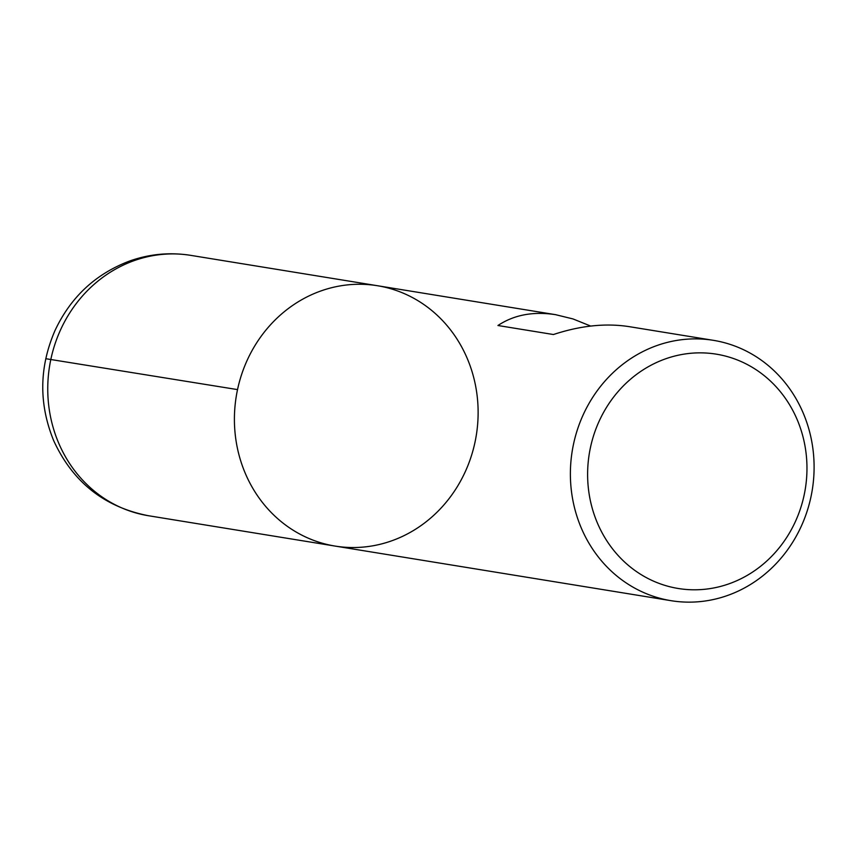 <?xml version="1.0" encoding="UTF-8"?>
<svg xmlns="http://www.w3.org/2000/svg" width="855" height="855" viewBox="0 0 855 855"><rect width="100%" height="100%" fill="white"/><g stroke="black" fill="none" stroke-linecap="round" stroke-linejoin="round"><path stroke-width="1.28" d="M573.502 444.215A131.884 121.581 -80.8 0 1 713.401 340.333A131.884 121.581 -80.8 0 1 812.25 490.022A131.884 121.581 -80.8 0 1 671.079 600.691A131.884 121.581 -80.8 0 1 573.502 444.215M237.53 389.602A131.884 121.581 -80.8 0 1 377.429 285.72A131.884 121.581 99.2 0 0 236.258 396.389A131.884 121.581 99.2 0 0 335.107 546.078A131.884 121.581 -80.8 0 1 237.53 389.602L45.742 358.694M590.677 326.065L573 318.936L555.579 314.672C533.285 311.22 514.069 314.832 497.941 325.509L553.442 334.529C580.449 325.616 605.661 322.987 629.088 326.631L713.401 340.333M590.42 447.667A118.695 109.429 99.2 0 0 729.347 583.698A118.695 109.429 99.2 0 0 772.086 382.634A118.695 109.429 99.2 0 0 590.42 447.667M377.429 285.72L190.783 255.367A131.884 121.581 99.2 0 0 49.601 366.036A131.884 121.581 99.2 0 0 148.449 515.725L335.107 546.078A131.884 121.581 99.2 0 0 475.006 442.195A131.884 121.581 99.2 0 0 377.429 285.72L555.579 314.672M335.107 546.078L671.079 600.691M190.783 255.367C170.006 252.086 149.678 253.956 129.778 260.967C95.642 273.857 70.719 297.048 54.998 330.543C39.138 367.169 38.699 403.87 53.683 440.646C72.707 482.038 104.299 507.068 148.449 515.725"/></g></svg>
